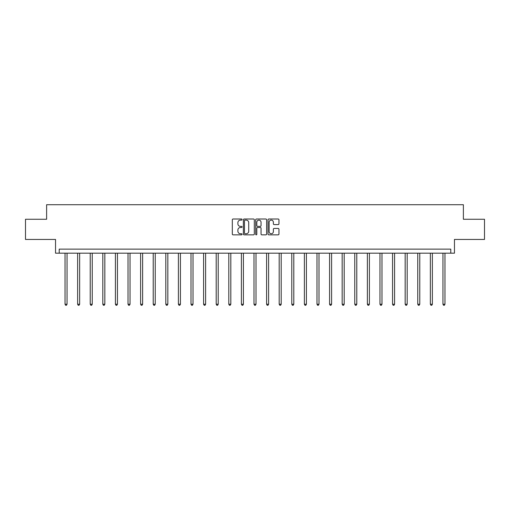 <?xml version="1.0" encoding="UTF-8"?>
<svg xmlns="http://www.w3.org/2000/svg" width="510" height="510" viewBox="0 0 510 510"><rect width="100%" height="100%" fill="white"/><g stroke="black" fill="none" stroke-linecap="round" stroke-linejoin="round"><path stroke-width="0.76" d="M242.078 219.561A0.555 0.555 0 0 0 241.523 219.007L233.102 219.007A0.79 0.79 0 0 0 232.311 219.797L232.311 234.065A0.79 0.79 0 0 0 233.102 234.855L241.523 234.855A0.555 0.555 0 0 0 242.078 234.3A0.555 0.555 0 0 0 241.523 233.746L240.433 233.746A2.537 2.537 0 0 1 237.896 231.208L237.896 230.023A2.537 2.537 0 0 1 240.433 227.485L241.523 227.485A0.555 0.555 0 0 0 242.078 226.931A0.555 0.555 0 0 0 241.523 226.376L240.433 226.376A2.537 2.537 0 0 1 237.896 223.839L237.896 222.647A2.537 2.537 0 0 1 240.433 220.116L241.523 220.116A0.555 0.555 0 0 0 242.078 219.561M25.5 219.262L25.5 239.445L55.539 239.445L55.539 253.177L454.461 253.177L454.461 239.445L484.5 239.445L484.5 219.262L463.386 219.262L463.386 204.72L46.614 204.72L46.614 219.262L25.5 219.262M278.167 224.591A0.79 0.79 0 0 0 278.957 223.801L278.957 219.797A0.79 0.79 0 0 0 278.167 219.007L268.815 219.007A0.79 0.79 0 0 0 268.018 219.797L268.018 234.065A0.79 0.79 0 0 0 268.815 234.855L278.167 234.855A0.79 0.79 0 0 0 278.957 234.065L278.957 229.226A0.79 0.79 0 0 0 278.167 228.435L274.163 228.435A0.79 0.79 0 0 0 273.366 229.226L273.366 231.629A2.123 2.123 0 0 1 271.25 233.746A2.123 2.123 0 0 1 269.127 231.629L269.127 222.232A2.123 2.123 0 0 1 271.25 220.116A2.123 2.123 0 0 1 273.366 222.232L273.366 223.801A0.79 0.79 0 0 0 274.163 224.591L278.167 224.591M450.783 253.177L450.783 249.135L59.217 249.135L59.217 253.177M254.305 219.797A0.79 0.79 0 0 0 253.515 219.007L244.162 219.007A0.79 0.79 0 0 0 243.366 219.797L243.366 234.065A0.79 0.79 0 0 0 244.162 234.855L253.515 234.855A0.79 0.79 0 0 0 254.305 234.065L254.305 219.797M256.485 219.007L265.837 219.007A0.79 0.79 0 0 1 266.634 219.797L266.634 234.065A0.79 0.79 0 0 1 265.837 234.855L261.834 234.855A0.79 0.79 0 0 1 261.043 234.065L261.043 228.276A0.79 0.79 0 0 0 260.253 227.485L257.595 227.485A0.79 0.79 0 0 0 256.804 228.276L256.804 234.3A0.555 0.555 0 0 1 256.249 234.855A0.555 0.555 0 0 1 255.695 234.3L255.695 219.797A0.79 0.79 0 0 1 256.485 219.007M245.029 220.116A0.555 0.555 0 0 0 244.475 220.671L244.475 233.191A0.555 0.555 0 0 0 245.029 233.746L246.183 233.746A2.537 2.537 0 0 0 248.721 231.208L248.721 222.647A2.537 2.537 0 0 0 246.183 220.116L245.029 220.116M261.043 222.271A2.123 2.123 0 0 0 258.921 220.154A2.123 2.123 0 0 0 256.804 222.271L256.804 225.586A0.79 0.79 0 0 0 257.595 226.376L260.253 226.376A0.79 0.79 0 0 0 261.043 225.586L261.043 222.271M65.031 253.177L65.031 304.228L67.046 304.228L67.046 253.177M67.046 304.228L66.44 305.28L65.637 305.28L65.031 304.228M77.628 253.177L77.628 304.228L79.643 304.228L79.643 253.177M79.643 304.228L79.037 305.28L78.234 305.28L77.628 304.228M90.225 253.177L90.225 304.228L92.24 304.228L92.24 253.177M92.24 304.228L91.634 305.28L90.831 305.28L90.225 304.228M102.822 253.177L102.822 304.228L104.837 304.228L104.837 253.177M104.837 304.228L104.231 305.28L103.428 305.28L102.822 304.228M115.419 253.177L115.419 304.228L117.44 304.228L117.44 253.177M117.44 304.228L116.835 305.28L116.025 305.28L115.419 304.228M128.016 253.177L128.016 304.228L130.037 304.228L130.037 253.177M130.037 304.228L129.432 305.28L128.622 305.28L128.016 304.228M140.613 253.177L140.613 304.228L142.634 304.228L142.634 253.177M142.634 304.228L142.029 305.28L141.219 305.28L140.613 304.228M153.21 253.177L153.21 304.228L155.231 304.228L155.231 253.177M155.231 304.228L154.626 305.28L153.816 305.28L153.21 304.228M165.807 253.177L165.807 304.228L167.828 304.228L167.828 253.177M167.828 304.228L167.223 305.28L166.413 305.28L165.807 304.228M178.404 253.177L178.404 304.228L180.425 304.228L180.425 253.177M180.425 304.228L179.82 305.28L179.01 305.28L178.404 304.228M191.001 253.177L191.001 304.228L193.022 304.228L193.022 253.177M193.022 304.228L192.417 305.28L191.607 305.28L191.001 304.228M203.598 253.177L203.598 304.228L205.619 304.228L205.619 253.177M205.619 304.228L205.014 305.28L204.204 305.28L203.598 304.228M216.195 253.177L216.195 304.228L218.216 304.228L218.216 253.177M218.216 304.228L217.611 305.28L216.801 305.28L216.195 304.228M228.799 253.177L228.799 304.228L230.813 304.228L230.813 253.177M230.813 304.228L230.208 305.28L229.404 305.28L228.799 304.228M241.396 253.177L241.396 304.228L243.41 304.228L243.41 253.177M243.41 304.228L242.805 305.28L242.001 305.28L241.396 304.228M253.993 253.177L253.993 304.228L256.007 304.228L256.007 253.177M256.007 304.228L255.402 305.28L254.598 305.28L253.993 304.228M266.59 253.177L266.59 304.228L268.604 304.228L268.604 253.177M268.604 304.228L267.999 305.28L267.195 305.28L266.59 304.228M279.187 253.177L279.187 304.228L281.201 304.228L281.201 253.177M281.201 304.228L280.596 305.28L279.792 305.28L279.187 304.228M291.784 253.177L291.784 304.228L293.805 304.228L293.805 253.177M293.805 304.228L293.199 305.28L292.389 305.28L291.784 304.228M304.381 253.177L304.381 304.228L306.402 304.228L306.402 253.177M306.402 304.228L305.796 305.28L304.986 305.28L304.381 304.228M316.978 253.177L316.978 304.228L318.999 304.228L318.999 253.177M318.999 304.228L318.393 305.28L317.583 305.28L316.978 304.228M329.575 253.177L329.575 304.228L331.596 304.228L331.596 253.177M331.596 304.228L330.99 305.28L330.18 305.28L329.575 304.228M342.172 253.177L342.172 304.228L344.193 304.228L344.193 253.177M344.193 304.228L343.587 305.28L342.777 305.28L342.172 304.228M354.769 253.177L354.769 304.228L356.79 304.228L356.79 253.177M356.79 304.228L356.184 305.28L355.374 305.28L354.769 304.228M367.366 253.177L367.366 304.228L369.387 304.228L369.387 253.177M369.387 304.228L368.781 305.28L367.971 305.28L367.366 304.228M379.963 253.177L379.963 304.228L381.984 304.228L381.984 253.177M381.984 304.228L381.378 305.28L380.568 305.28L379.963 304.228M392.56 253.177L392.56 304.228L394.581 304.228L394.581 253.177M394.581 304.228L393.975 305.28L393.165 305.28L392.56 304.228M405.163 253.177L405.163 304.228L407.178 304.228L407.178 253.177M407.178 304.228L406.572 305.28L405.769 305.28L405.163 304.228M417.76 253.177L417.76 304.228L419.775 304.228L419.775 253.177M419.775 304.228L419.169 305.28L418.366 305.28L417.76 304.228M430.357 253.177L430.357 304.228L432.372 304.228L432.372 253.177M432.372 304.228L431.766 305.28L430.963 305.28L430.357 304.228M442.954 253.177L442.954 304.228L444.969 304.228L444.969 253.177M444.969 304.228L444.363 305.28L443.56 305.28L442.954 304.228"/></g></svg>
